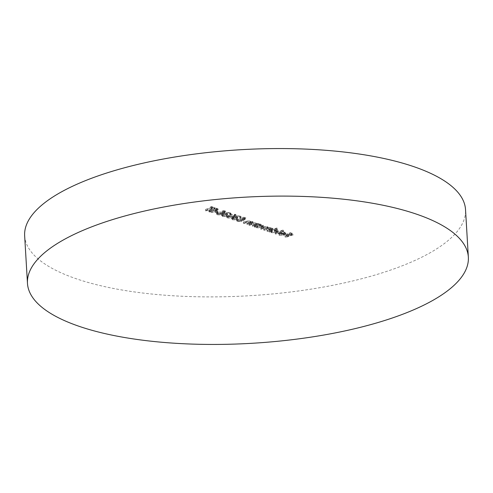 <?xml version="1.0" encoding="UTF-8"?>
<svg xmlns="http://www.w3.org/2000/svg" width="493" height="493" viewBox="0 0 493 493"><rect width="100%" height="100%" fill="white"/><g stroke="black" fill="none" stroke-linecap="round" stroke-linejoin="round"><path stroke-width="0.37" stroke-dasharray="2.46 1.85" d="M24.65 235.827A220.827 73.137 176.6 0 0 78.073 279.377A220.827 73.137 176.6 0 0 323.889 286.975A220.827 73.137 176.6 0 0 465.528 209.63M209.556 211.041L213.192 211.14L210.332 210.776L209.79 210.357L210.338 209.913L217.314 209.457L218.122 208.841L217.475 208.323L214.455 208.182L214.517 208.514L216.766 208.613L216.76 209.254L209.741 209.722L208.841 210.474L209.556 211.041L209.624 212.23L213.266 212.329L213.192 211.14M213.266 212.329L209.864 211.546L211.386 210.93L217.388 210.647L218.189 210.03L217.549 209.513L214.523 209.371L214.591 209.704L216.834 209.796L216.766 208.613L216.834 210.443L215.423 210.634L215.355 209.445M225.837 211.238L223.156 210.345L222.38 210.61L224.605 211.349L222.959 212.138L217.807 211.99L216.513 212.97L217.413 213.654L221.542 213.592L218.159 213.383L217.536 212.877L218.424 212.175L221.671 212.132L222.719 212.742L225.837 211.238L225.905 212.428L223.23 211.534L223.156 210.345M227.353 216.963L233.516 216.335L236.03 214.843L235.315 214.258L229.079 214.862L226.62 216.365L227.353 216.963L227.421 218.146L233.583 217.524L233.516 216.335M245.927 217.918L243.246 217.025L242.47 217.29L244.688 218.029L243.049 218.824L237.897 218.676L236.603 219.65L237.503 220.334L241.632 220.272L238.248 220.063L237.62 219.558L238.507 218.861L241.755 218.818L242.809 219.428L245.927 217.918L245.995 219.108L243.32 218.214L243.246 217.025M252.915 225.332L258.449 223.452L256.865 223.6L256.964 223.274L256.933 224.79L256.865 223.6L256.144 222.62L251.553 222.984L248.731 223.939L249.316 224.136L253.248 222.848L255.565 222.885L256.175 223.384L255.725 223.927L252.33 225.135L252.915 225.332L252.983 226.521L258.523 224.642L258.449 223.452M267.563 230.206L273.097 228.327L271.551 228.456L271.668 227.976L270.965 227.55L268.106 227.501L268.371 227.02L268.18 228.69L267.693 226.466L263.447 226.823L260.446 227.84L267.12 226.731L267.656 227.174L263.712 228.925L264.297 229.116L267.114 228.16L270.386 227.815L270.91 228.259L266.978 230.009L267.563 230.206L267.631 231.39L273.165 229.516L273.097 228.327M273.165 229.516L271.618 229.646L271.668 227.976L271.735 229.165L271.033 228.74L270.965 227.55M275.679 232.906L283.45 230.268L282.865 230.077L275.094 232.708L275.679 232.906L275.753 234.095L283.518 231.457L283.45 230.268M285.638 236.215L293.218 233.645L290.038 232.591L289.255 232.856L291.85 233.719L289.52 234.508L286.926 233.645L286.15 233.91L288.744 234.773L285.053 236.024L285.638 236.215L285.712 237.404L293.286 234.834L293.218 233.645M279.876 233.91L279.291 232.93L278.453 232.862L278.231 234.563L278.453 232.862L279.124 234.113L284.375 233.947L285.749 232.869L285.743 234.329L285.675 233.14L284.843 232.166L281.83 231.895L279.389 232.376L283.66 233.799L279.876 233.91L279.95 235.099L279.291 232.93L279.174 234.508L279.358 234.12L278.52 234.052L279.198 235.303L279.124 234.113M277.257 228.21L276.672 228.012L268.901 230.65L270.441 230.521L270.454 231.975L270.441 230.521L271.335 231.525L276.709 231.377L277.99 230.33L277.048 229.578L273.948 229.331L277.257 228.21L277.325 229.399L276.739 229.202L276.672 228.012M260.372 224.093L259.786 223.902L254.252 225.776L255.799 225.646L255.805 227.1L255.799 225.646L256.693 226.651L262.06 226.503L263.342 225.455L262.399 224.703L259.349 224.444L260.372 224.093L260.446 225.283L259.86 225.085L259.786 223.902M247.387 223.495L252.927 221.616L251.344 221.758L251.442 221.437L251.412 222.947L251.344 221.758L250.623 220.784L246.032 221.141L243.203 222.103L243.788 222.3L247.72 221.012L250.043 221.049L250.647 221.548L246.802 223.298L247.387 223.495L247.461 224.685L252.995 222.805L252.927 221.616M239.543 216.187L239.74 217.037L240.325 217.228L241.059 216.507L240.325 215.928L236.449 215.959L235.654 216.741L232.567 217.049L231.47 217.931L232.382 218.633L236.788 218.596L233.146 218.368L232.419 217.832L233.084 217.271L237.472 217.13L237.041 216.15L239.543 216.187L239.814 218.226L239.74 217.037L240.085 216.587L239.814 218.226L240.399 218.417L240.325 217.228M240.399 218.417L241.126 217.69L240.399 217.111L236.523 217.148L235.728 217.931L235.623 216.612L235.728 217.931L234.372 217.912L234.298 216.723M234.372 217.912L232.634 218.239L231.537 219.12L232.449 219.823L236.862 219.786L233.214 219.551L232.493 219.021L233.158 218.454L237.546 218.319L237.108 217.339L236.665 217.709L236.591 216.526L237.041 216.15L237.108 217.339L239.61 217.376M229.498 212.847L229.695 213.697L230.28 213.888L231.014 213.161L230.28 212.582L226.404 212.619L225.609 213.401L222.522 213.709L221.425 214.591L222.337 215.293L226.749 215.256L223.101 215.022L222.374 214.492L223.039 213.925L227.427 213.789L226.996 212.81L229.498 212.847L229.769 214.886L229.695 213.697L230.04 213.247L229.769 214.886L230.354 215.077L230.28 213.888M230.354 215.077L231.081 214.35L230.354 213.771L226.478 213.808L225.683 214.591L225.578 213.272L225.683 214.591L224.327 214.572L224.26 213.383M224.327 214.572L222.589 214.899L221.499 215.78L222.405 216.482L226.817 216.445L223.175 216.211L222.448 215.681L223.113 215.114L227.501 214.979L227.063 213.999L226.62 214.369L226.546 213.179L226.996 212.81L227.063 213.999L229.565 214.036M217.185 211.75L217.968 211.491L215.453 210.653L214.677 210.918L217.185 211.75L217.259 212.939L218.035 212.68L217.968 211.491M212.674 207.38L214.098 207.855L214.874 207.59L211.442 206.45L210.665 206.709L212.089 207.183L205.285 209.488L205.877 209.685L212.674 207.38L212.742 208.57L214.165 209.044L214.098 207.855M293.286 234.834L290.106 233.781L290.038 232.591M290.106 233.781L289.329 234.039L289.255 232.856M289.329 234.039L291.924 234.902L291.85 233.719M291.924 234.902L289.594 235.697L289.52 234.508M289.594 235.697L287 234.834L286.926 233.645M287 234.834L286.223 235.093L286.15 233.91M286.223 235.093L288.818 235.962L288.744 234.773M288.818 235.962L285.127 237.213L285.053 236.024M285.127 237.213L285.712 237.404M279.198 235.303L284.449 235.136L284.375 233.947M284.449 235.136L285.743 234.329L284.911 233.355L284.843 232.166M284.911 233.355L281.904 233.084L281.83 231.895M281.904 233.084L279.463 233.565L279.389 232.376M279.463 233.565L283.728 234.982L283.66 233.799M283.728 234.982L279.95 235.099M284.35 234.736L280.727 233.528L284.202 233.577L284.911 234.163L284.35 234.736L284.276 233.546L280.659 232.339L284.134 232.388L284.843 232.973L284.276 233.546M280.727 233.528L280.659 232.339M284.911 234.163L284.843 232.973M284.202 233.577L284.134 232.388M283.518 231.457L282.933 231.26L282.865 230.077M282.933 231.26L275.168 233.898L275.094 232.708M275.168 233.898L275.753 234.095M276.739 229.202L268.968 231.839L268.901 230.65M268.968 231.839L269.554 232.03L269.486 230.847M269.554 232.03L270.515 231.71L271.409 232.714L271.335 231.525M271.409 232.714L276.776 232.567L276.709 231.377M276.776 232.567L278.064 231.519L277.121 230.767L277.048 229.578M277.121 230.767L274.022 230.521L273.948 229.331M274.022 230.521L277.325 229.399M272.068 232.474L271.31 231.864L272.315 231.1L276.431 230.995L277.171 231.574L276.185 232.369L272.068 232.474L271.994 231.285L271.242 230.675L272.241 229.911L276.363 229.806L277.097 230.385L276.111 231.186L271.994 231.285M272.315 231.1L272.241 229.911M276.431 230.995L276.363 229.806M276.185 232.369L276.111 231.186M272.58 229.319L272.512 228.13M271.618 229.646L271.735 229.165L271.618 229.646M271.033 228.74L268.18 228.69L267.693 226.466M267.767 227.655L263.515 228.006L260.52 229.023L260.446 227.84M260.52 229.023L261.105 229.22L261.031 228.031M261.105 229.22L264.106 228.204L267.188 227.92L267.12 226.731M267.188 227.92L267.724 228.364L263.78 230.114L263.712 228.925M263.78 230.114L264.365 230.305L264.297 229.116M264.365 230.305L267.181 229.35L270.454 229.005L270.386 227.815M270.454 229.005L270.984 229.448L267.046 231.199L266.978 230.009M267.046 231.199L267.631 231.39M259.86 225.085L254.326 226.965L254.252 225.776M254.326 226.965L254.912 227.162L254.838 225.973M254.912 227.162L255.867 226.835L256.761 227.84L256.693 226.651M256.761 227.84L262.128 227.692L262.06 226.503M262.128 227.692L263.416 226.644L262.473 225.893L262.399 224.703M262.473 225.893L259.423 225.628L259.349 224.444M259.423 225.628L260.446 225.283M257.42 227.606L256.662 226.99L257.666 226.225L261.783 226.121L262.522 226.706L261.536 227.501L257.42 227.606L257.352 226.416L256.594 225.8L257.592 225.036L261.715 224.931L262.455 225.517L261.463 226.312L257.352 226.416M257.666 226.225L257.592 225.036M261.783 226.121L261.715 224.931M261.536 227.501L261.463 226.312M258.523 224.642L257.931 224.451L257.864 223.261M257.931 224.451L256.933 224.79L256.218 223.81L256.144 222.62M256.218 223.81L251.627 224.167L248.799 225.128L248.731 223.939M248.799 225.128L249.384 225.326L249.316 224.136M249.384 225.326L253.316 224.038L253.248 222.848M253.316 224.038L255.639 224.075L255.565 222.885M255.639 224.075L256.243 224.574L255.793 225.11L255.725 223.927M255.793 225.11L252.398 226.324L252.33 225.135M252.398 226.324L252.983 226.521M252.995 222.805L252.41 222.608L252.342 221.425M252.41 222.608L251.412 222.947L250.69 221.973L250.623 220.784M250.69 221.973L246.099 222.331L243.277 223.292L243.203 222.103M243.277 223.292L243.862 223.483L243.788 222.3M243.862 223.483L247.794 222.201L247.72 221.012M247.794 222.201L250.111 222.238L250.043 221.049M250.111 222.238L250.721 222.737L250.271 223.274L250.197 222.084M250.271 223.274L246.876 224.488L246.802 223.298M246.876 224.488L247.461 224.685M243.32 218.214L242.538 218.479L242.47 217.29M242.538 218.479L244.762 219.219L244.688 218.029M244.762 219.219L243.123 220.014L243.049 218.824M243.123 220.014L242.501 219.705L242.427 218.516M242.501 219.705L237.965 219.86L237.897 218.676M237.965 219.86L236.677 220.839L237.577 221.523L237.503 220.334M237.577 221.523L241.699 221.462L241.632 220.272M241.699 221.462L241.114 221.271L241.046 220.081M241.114 221.271L238.316 221.252L238.248 220.063M238.316 221.252L237.694 220.747L238.581 220.051L238.507 218.861M238.581 220.051L241.829 220.001L241.755 218.818M241.829 220.001L242.876 220.611L242.809 219.428M242.876 220.611L245.995 219.108M240.399 217.111L240.325 215.928M236.523 217.148L236.449 215.959M232.634 218.239L232.567 217.049M232.449 219.823L232.382 218.633M236.862 219.786L236.788 218.596M236.276 219.595L236.202 218.405M234.717 219.779L234.643 218.59M233.214 219.551L233.146 218.368M233.158 218.454L233.084 217.271M236.769 218.584L236.695 217.395M237.546 218.319L237.472 217.13M233.583 217.524L236.098 216.033L235.389 215.447L235.315 214.258M235.389 215.447L229.146 216.051L229.079 214.862M229.146 216.051L226.694 217.555L227.421 218.146M229.738 216.242L234.588 215.706L235.093 216.137L233.004 217.327L228.179 217.881L227.68 217.456L229.738 216.242L229.664 215.053L234.52 214.517L235.019 214.948L232.93 216.144L228.111 216.692L227.606 216.267L228.006 215.786L229.664 215.053M234.588 215.706L234.52 214.517M228.08 216.969L228.006 215.786M228.179 217.881L228.111 216.692M230.354 213.771L230.28 212.582M226.478 213.808L226.404 212.619M222.589 214.899L222.522 213.709M222.405 216.482L222.337 215.293M226.817 216.445L226.749 215.256M226.232 216.254L226.158 215.065M224.672 216.439L224.605 215.25M223.175 216.211L223.101 215.022M223.113 215.114L223.039 213.925M226.725 215.244L226.651 214.054M227.501 214.979L227.427 213.789M223.23 211.534L222.454 211.799L222.38 210.61M222.454 211.799L224.672 212.538L224.605 211.349M224.672 212.538L223.033 213.327L222.959 212.138M223.033 213.327L222.411 213.025L222.343 211.836M222.411 213.025L217.875 213.179L217.807 211.99M217.875 213.179L216.587 214.159L217.487 214.843L217.413 213.654M217.487 214.843L221.616 214.782L221.542 213.592M221.616 214.782L221.03 214.584L220.956 213.395M221.03 214.584L218.226 214.566L218.159 213.383M218.226 214.566L217.604 214.067L218.491 213.364L218.424 212.175M218.491 213.364L221.739 213.321L221.671 212.132M221.739 213.321L222.787 213.931L222.719 212.742M222.787 213.931L225.905 212.428M218.035 212.68L215.527 211.842L215.453 210.653M215.527 211.842L214.745 212.107L214.677 210.918M214.745 212.107L217.259 212.939M213.099 212.015L213.025 210.825M210.4 211.965L210.332 210.776M210.406 211.103L210.338 209.913M211.386 210.93L211.312 209.741M215.866 210.918L215.798 209.728M217.388 210.647L217.314 209.457M217.549 209.513L217.475 208.323M214.523 209.371L214.455 208.182M214.591 209.704L214.517 208.514M216.834 209.796L216.834 210.443L216.834 209.796M215.423 210.634L213.789 210.597L213.722 209.408M213.789 210.597L209.808 210.912L209.741 209.722M209.808 210.912L208.909 211.663L209.624 212.23M214.165 209.044L214.942 208.779L214.874 207.59M214.942 208.779L211.509 207.639L211.442 206.45M211.509 207.639L210.733 207.898L210.665 206.709M210.733 207.898L212.156 208.373L212.089 207.183M212.156 208.373L205.359 210.677L205.285 209.488M205.359 210.677L205.945 210.875L205.877 209.685M205.945 210.875L212.742 208.57M263.515 228.006L263.447 226.823M264.106 228.204L264.032 227.014M265.937 229.381L265.863 228.191M267.181 229.35L267.114 228.16M269.375 230.41L269.307 229.22M251.627 224.167L251.553 222.984M251.991 224.438L251.917 223.249M254.4 225.646L254.326 224.457M246.099 222.331L246.032 221.141M246.463 222.602L246.395 221.412M248.879 223.81L248.805 222.62M233.004 217.327L232.93 216.144M213.771 210.912L213.697 209.722M277.99 230.33L278.064 231.519M271.242 230.675L271.31 231.864M277.097 230.385L277.171 231.574M271.692 228.093L271.766 229.282M267.656 227.174L267.724 228.364M270.91 228.259L270.984 229.448M263.342 225.455L263.416 226.644M256.594 225.8L256.662 226.99M262.455 225.517L262.522 226.706M256.175 223.384L256.243 224.574M250.647 221.548L250.721 222.737M236.603 219.65L236.677 220.839M237.62 219.558L237.694 220.747M241.059 216.507L241.126 217.69M231.47 217.931L231.537 219.12M232.419 217.832L232.493 219.021M236.03 214.843L236.098 216.033M226.62 216.365L226.694 217.555M235.019 214.948L235.093 216.137M227.606 216.267L227.68 217.456M231.014 213.161L231.081 214.35M221.425 214.591L221.499 215.78M222.374 214.492L222.448 215.681M216.513 212.97L216.587 214.159M217.536 212.877L217.604 214.067M209.79 210.357L209.864 211.546M218.122 208.841L218.189 210.03M217.173 208.921L217.247 210.104M208.841 210.474L208.909 211.663"/><path stroke-width="0.74" d="M414.927 213.623A220.827 73.137 176.6 0 0 169.111 206.025A220.827 73.137 176.6 0 0 27.472 283.37A220.827 73.137 176.6 0 0 80.901 326.921A220.827 73.137 176.6 0 0 326.717 334.519A220.827 73.137 176.6 0 0 468.35 257.173A220.827 73.137 176.6 0 0 414.927 213.623M468.35 257.173L465.528 209.63A220.827 73.137 176.6 0 0 412.099 166.079A220.827 73.137 176.6 0 0 166.283 158.481A220.827 73.137 176.6 0 0 24.65 235.827L27.472 283.37"/></g></svg>
